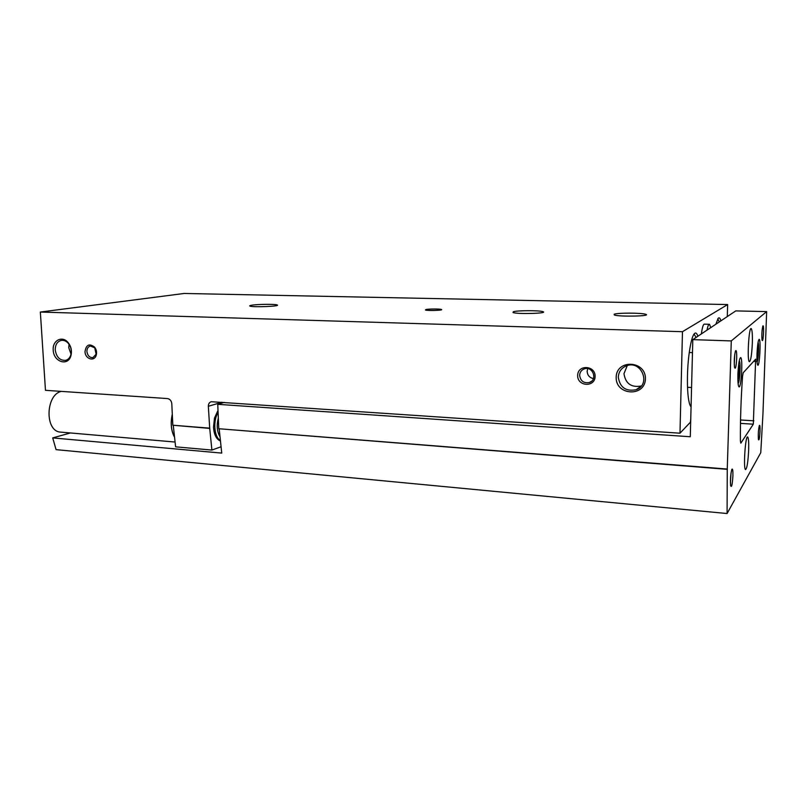 <?xml version="1.0" encoding="UTF-8"?>
<svg xmlns="http://www.w3.org/2000/svg" width="807" height="807" viewBox="0 0 807 807"><rect width="100%" height="100%" fill="white"/><g stroke="black" fill="none" stroke-linecap="round" stroke-linejoin="round"><path stroke-width="1.21" d="M709.121 324.283L704.531 324.152C703.341 323.9 702.292 327.148 701.374 333.906M727.289 316.566L727.662 304.552L682.47 331.697L679.978 433.208L211.242 401.715C209.336 402.37 208.367 403.893 208.347 406.284L209.719 428.406L172.829 425.228L171.8 403.732C171.417 400.756 169.964 399.031 167.463 398.567L45.464 390.316L40.35 312.047L682.47 331.697M690.742 419.085L690.399 422.212L679.978 433.208M697.863 336.257C696.844 333.089 695.664 332.252 694.313 333.745C691.135 337.023 687.887 356.412 687.473 375.457C687.211 389.569 688.008 399.354 689.864 404.821L691.064 406.879M720.863 320.873C720.096 318.039 719.198 317.191 718.159 318.321L715.9 324.192M727.662 304.552L184.167 293.466L40.35 312.047M425.874 309.545L425.45 310.009C427.458 310.927 444.223 310.352 441.389 309.474C439.976 308.809 428.497 308.869 425.874 309.545M513.343 311.724L513.04 312.521C517.116 314.316 548.699 313.419 542.97 311.684C539.903 310.342 517.348 310.372 513.343 311.724M251.764 305.217C249.918 305.52 249.313 305.813 249.958 306.095C252.762 307.507 281.401 306.287 277.144 304.955C275.278 303.997 257.675 304.189 251.764 305.217M614.167 314.226L614.298 314.972C618.898 316.909 652.096 316.203 645.741 314.306C642.12 312.793 617.143 312.743 614.167 314.226M85.007 351.691C85.159 359.216 94.651 361.99 96.285 354.929C96.941 352.064 96.366 349.451 94.56 347.091C89.274 343.207 86.087 344.74 85.007 351.691M577.651 375.527C577.429 386.624 595.031 387.562 595.112 376.375C595.314 365.168 577.641 364.401 577.651 375.527M53.222 350.147C53.504 361.879 67.99 366.63 70.895 355.816C72.156 350.934 71.198 346.485 68.02 342.481C62.179 335.308 52.253 340.554 53.222 350.147M616.175 377.394C615.67 395.612 645.126 397.286 645.429 378.806C645.862 360.285 616.205 359.095 616.175 377.394M172.829 425.228L209.275 428.113M173.283 425.511L175.613 446.836L211.898 450.064L209.719 428.406M220.765 446.856L211.898 450.064M218.011 410.43L214.501 418.006L213.512 427.155C214.026 434.418 216.205 438.978 220.049 440.824M690.469 406.123L691.095 405.76M696.108 337.427L694.06 334.068M719.279 321.922L717.816 318.805M710.755 327.632L709.524 324.293C708.657 323.97 707.82 325.917 707.013 330.134M627.271 365.561L623.972 373.681C625.546 383.668 631.326 387.774 641.313 385.978M618.303 377.232C619.958 387.521 625.909 391.688 636.158 389.72C651.431 384.546 641.454 359.821 626.514 365.803C621.39 367.901 618.646 371.714 618.303 377.232M69.029 344.256L68.756 347.656L71.026 354.152M55.249 350.036C56.44 357.118 59.849 360.568 65.468 360.376C68.02 359.761 69.795 357.975 70.804 355.019C71.914 350.722 71.066 346.808 68.272 343.288C66.124 340.968 63.753 340.009 61.15 340.423C57.176 341.593 55.209 344.791 55.249 350.036M587.708 368.617L587.143 371.301C587.435 375.285 589.534 377.716 593.438 378.584M579.638 375.376C580.536 381.086 583.784 383.466 589.382 382.518C597.997 379.825 592.681 365.642 584.278 368.88C581.373 370.04 579.829 372.209 579.638 375.376M86.914 351.58C87.6 355.716 89.607 357.723 92.926 357.602L96.144 354.233L94.732 347.817L90.384 346.001C88.064 346.697 86.904 348.553 86.914 351.58M757.208 350.127L758.055 350.157L757.672 346.415L757.289 349.038M758.055 350.157L757.763 355.191L757.218 358.015L756.976 355.948M738.163 369.677L739.414 369.737L738.889 365.601L738.223 368.87M739.414 369.737L738.395 378.695L737.87 376.738M737.921 374.105L738.022 371.966M70.401 432.966L52.717 437.908L56.066 449.64L727.087 513.534L760.769 452.677L762.958 413.678L766.65 311.603L731.283 340.917L727.258 469.038L727.087 513.534M224.215 402.4L217.759 404.327L690.288 436.748L692.809 339.636L731.283 340.917M727.258 469.038L218.768 428.729L217.759 404.327M218.768 428.729L727.379 469.351M52.717 437.908L221.743 453.09L219.201 429.011M692.809 339.636L735.762 310.907L766.65 311.603M753.314 424.189L755.665 359.176L743.176 372.784L742.551 376.344C740.957 399.243 740.241 420.81 740.402 441.026L740.836 443.154L753.314 424.189L740.473 423.382M757.016 353.88C756.835 360.497 757.087 364.27 757.783 365.198C759.528 366.943 761.062 339.908 759.246 339.303C758.217 339.848 757.47 344.71 757.016 353.88M737.921 374.287C737.749 381.58 738.092 385.766 738.95 386.835C741.199 388.984 743.035 358.439 740.725 357.572C739.383 358.137 738.445 363.715 737.921 374.287M752.336 343.268C751.761 354.858 750.772 361.011 749.37 361.718C746.909 361.011 748.886 326.159 751.246 328.641C752.195 329.932 752.558 334.804 752.336 343.268M748.664 449.983C748.039 462.118 746.989 468.655 745.527 469.583C743.146 468.827 745.456 434.539 747.716 437.041C748.553 438.13 748.866 442.448 748.664 449.983M736.7 358.318C736.166 366.963 735.429 369.939 734.481 367.225C733.997 361.294 734.32 355.897 735.449 351.045C736.367 349.451 736.791 351.872 736.7 358.318M763.563 332.444C763.18 339.182 762.665 341.734 762.03 340.1C761.647 334.986 761.899 330.295 762.807 326.028C763.422 325.06 763.674 327.198 763.563 332.444M760.023 431.311C759.599 438.282 759.074 441.005 758.429 439.482C758.096 434.408 758.388 429.778 759.316 425.582C759.891 424.653 760.123 426.57 760.023 431.311M732.917 475.888C732.332 484.866 731.566 488.094 730.628 485.582C730.224 479.671 730.607 474.324 731.788 469.543C732.625 468.06 732.998 470.178 732.917 475.888M731.021 473.063L730.426 482.566M758.469 431.14L758.298 434.206M762.02 331.334L761.838 335.137M734.743 354.444L734.249 364.441M219.262 430.363L219.141 428.971M61.393 391.395C45.938 394.31 44.526 430.222 59.779 432.038L61.867 432.219M172.305 414.243C170.398 422.727 171.013 430.161 174.151 436.537M219.625 436.163C216.952 431.109 216.518 425.087 218.324 418.076M219.988 440.219C214.067 436.537 212.957 420.659 218.092 412.316M221.945 402.249L208.347 406.284M757.087 361.889C758.358 361.122 759.236 343.419 758.035 342.551M738.062 383.164C739.817 383.739 740.997 360.729 739.192 361.143M740.533 419.993L753.849 420.81M753.607 361.365L755.927 361.455M738.002 372.995L739.303 373.046M739 375.406L737.891 375.356L738.98 375.416M757.047 353.062L757.955 353.093M757.702 355.151L756.976 355.13L757.682 355.181M172.315 414.495C170.509 422.777 171.114 430.04 174.12 436.294M641.192 386.129L636.158 389.72M68.272 343.288L68.02 342.481M70.804 355.019L70.895 355.816M591.561 381.247L589.382 382.518M94.732 347.817L94.56 347.091M96.144 354.233L96.285 354.929M645.721 315.113L645.741 314.306M542.96 312.39L542.97 311.684M738.092 383.486L738.355 382.952M738.546 367.891L739.162 367.911M687.514 387.31L691.569 387.521M689.259 352.528L692.477 352.649M59.779 432.038L174.847 442.024"/></g></svg>
